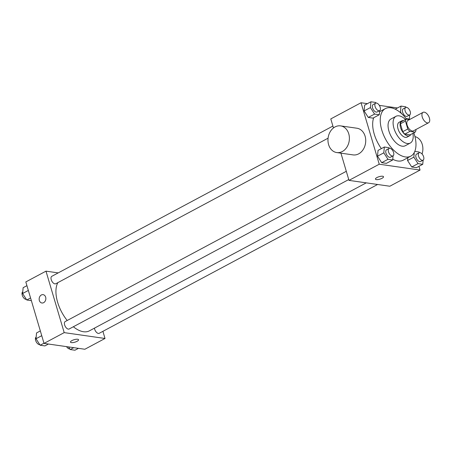 <?xml version="1.0" encoding="UTF-8"?>
<svg xmlns="http://www.w3.org/2000/svg" width="452" height="452" viewBox="0 0 452 452"><rect width="100%" height="100%" fill="white"/><g stroke="black" fill="none" stroke-linecap="round" stroke-linejoin="round"><path stroke-width="0.68" d="M429.4 118.057A5.893 3.119 -118.1 0 1 428.609 122.746A5.893 3.119 -118.1 0 1 423.078 119.017A5.893 3.119 -118.1 0 1 423.049 112.35A5.893 3.119 -118.1 0 1 429.4 118.057M428.609 122.746L413.484 130.826A5.893 3.119 -118.1 0 1 407.953 127.102A5.893 3.119 -118.1 0 1 407.924 120.43L423.049 112.35M409.529 119.577L406.269 119.108A8.006 4.237 -118.1 0 0 405.455 121.102L407.794 128.989A8.006 4.237 -118.1 0 0 409.907 131.402L415.145 132.153A8.006 4.237 -118.1 0 0 415.959 130.159L415.789 129.594M409.907 131.402L404.868 134.097L410.105 134.849L415.145 132.153M404.868 134.097A8.006 4.237 -118.1 0 1 402.749 131.679L407.794 128.989M406.269 119.108L401.229 121.803A8.006 4.237 -118.1 0 0 400.416 123.797L402.749 131.679M403.399 120.644A8.418 4.458 61.9 0 0 401.698 120.899A8.418 4.458 61.9 0 0 401.071 129.023A8.418 4.458 61.9 0 0 407.941 136.007A8.418 4.458 61.9 0 0 409.636 135.753A8.418 4.458 61.9 0 0 410.795 134.476M409.636 135.753L407.116 137.097A8.418 4.458 -118.1 0 1 405.421 137.357A8.418 4.458 -118.1 0 1 398.551 130.368A8.418 4.458 -118.1 0 1 399.172 122.243L401.698 120.899M400.416 123.797L405.455 121.102M405.5 119.514A15.159 8.023 61.9 0 0 395.997 116.305A15.159 8.023 61.9 0 0 394.873 130.927A15.159 8.023 61.9 0 0 407.241 143.504A15.159 8.023 61.9 0 0 410.292 143.041A15.159 8.023 61.9 0 0 412.896 133.351M395.997 116.305L390.957 119A15.159 8.023 61.9 0 0 389.833 133.622A15.159 8.023 61.9 0 0 402.201 146.199A15.159 8.023 61.9 0 0 405.252 145.736L410.292 143.041M406.546 119.147A26.95 14.266 61.9 0 0 385.398 108.599A26.95 14.266 61.9 0 0 383.398 134.594A26.95 14.266 61.9 0 0 405.387 156.951A26.95 14.266 61.9 0 0 410.806 156.132A26.95 14.266 61.9 0 0 413.84 132.848M410.806 156.132L403.246 160.172A26.95 14.266 -118.1 0 1 397.828 160.997A26.95 14.266 -118.1 0 1 392.765 159.257M381.364 148.618A26.95 14.266 -118.1 0 1 373.702 117.74M389.454 148.312L389.059 147.697L384.347 147.019L378.041 150.392L377.51 156.2L381.686 162.68L386.398 163.358L392.698 159.991L393.082 155.838M376.053 103.073L375.657 102.457L370.945 101.779L364.645 105.146L364.109 110.955L368.284 117.441L372.996 118.119L379.301 114.751L379.68 110.599M367.419 103.661L361.029 102.745L379.239 164.217L420.061 170.071L418.947 166.33M397.466 107.971L379.318 105.367M414.281 152.522L413.851 157.138L407.551 160.505L407.806 157.737L407.551 160.505L411.732 166.991L416.445 167.669L422.744 164.302L423.128 160.149M340.927 153.155L348.995 180.382L389.816 186.235L420.061 170.071M348.995 180.382L379.239 164.217M383.522 176.721A4.209 1.294 -16.5 0 1 382.036 178.286A4.209 1.294 -16.5 0 1 377.906 179.58A4.209 1.294 -16.5 0 1 375.448 179.116A4.209 1.294 -16.5 0 1 379.115 176.681A4.209 1.294 -16.5 0 1 383.522 176.726A4.209 1.294 -16.5 0 1 382.036 178.286A4.209 1.294 -16.5 0 1 377.906 179.574A4.209 1.294 -16.5 0 1 375.448 179.116M361.029 102.745L330.785 118.916L333.463 127.956M340.593 125.888L356.922 128.227A13.475 10.656 98.2 0 1 365.092 136.176A13.475 10.656 98.2 0 1 363.199 149.527A13.475 10.656 98.2 0 1 353.097 154.9L336.768 152.561A13.475 10.656 98.2 0 1 328.135 137.707A13.475 10.656 98.2 0 1 340.593 125.888A13.475 10.656 98.2 0 1 348.763 133.832A13.475 10.656 98.2 0 1 346.87 147.188A13.475 10.656 98.2 0 1 336.768 152.561M422.083 154.002A13.475 10.656 -81.8 0 0 414.947 136.594M366.244 182.857L89.411 330.836A29.51 15.622 -118.1 0 1 73.354 326.756M67.201 320.496A29.51 15.622 -118.1 0 1 57.845 282.641M348.746 179.546L69.162 328.994A4.209 2.232 -118.1 0 1 65.212 326.333A4.209 2.232 -118.1 0 1 65.195 321.57L346.3 171.302M377.606 184.484L99.208 333.305A4.209 2.232 -118.1 0 1 96.332 332.163A4.209 2.232 -118.1 0 1 94.451 328.141M328.073 138.188L55.76 283.754A4.209 2.232 -118.1 0 1 51.81 281.087A4.209 2.232 -118.1 0 1 51.794 276.325L332.904 126.057M58.195 272.901L45.985 271.155L64.195 332.621L105.017 338.475L102.898 331.327M45.985 271.155L25.82 281.929L44.03 343.401L64.195 332.621M44.03 343.401L84.852 349.255L105.017 338.475M77.072 341.305A4.209 1.294 -16.5 0 1 72.947 342.593A4.209 1.294 -16.5 0 1 70.484 342.136A4.209 1.294 -16.5 0 1 74.156 339.695A4.209 1.294 -16.5 0 1 78.558 339.74A4.209 1.294 -16.5 0 1 77.072 341.305M45.652 297.139A4.209 3.328 98.2 0 1 45.064 301.314A4.209 3.328 98.2 0 1 41.906 302.993A4.209 3.328 98.2 0 1 39.205 298.348A4.209 3.328 98.2 0 1 43.104 294.653A4.209 3.328 98.2 0 1 45.652 297.139M41.906 302.993A4.209 3.328 98.2 0 1 39.211 298.348A4.209 3.328 98.2 0 1 43.104 294.653M78.558 339.74A4.209 1.294 -16.5 0 1 77.072 341.3A4.209 1.294 -16.5 0 1 72.947 342.593A4.209 1.294 -16.5 0 1 70.484 342.13M26.934 285.67L23.137 287.698L22.6 293.512L26.775 299.992L31.369 300.653M22.6 293.512L28.34 290.438M26.775 299.992L30.572 297.964M26.38 299.377A4.209 2.232 -118.1 0 1 22.679 296.286A4.209 2.232 -118.1 0 1 22.753 291.851M68.529 346.916L70.224 349.543L74.936 350.221L78.462 348.339M70.224 349.543L73.744 347.661M69.823 348.927A4.209 2.232 -118.1 0 1 66.563 346.633M40.33 330.915L36.539 332.943L36.002 338.751L40.177 345.238L44.895 345.91L48.415 344.028M36.002 338.751L41.742 335.683M40.177 345.238L43.974 343.209M39.782 344.616A4.209 2.232 -118.1 0 1 36.081 341.531A4.209 2.232 -118.1 0 1 36.154 337.09M406.099 107.384L405.704 106.762L400.986 106.09L400.455 111.898L401.562 113.621M406.122 118.593L409.342 119.057L409.727 114.91M409.67 114.938L407.15 116.288A4.209 2.232 -118.1 0 1 403.201 113.621A4.209 2.232 -118.1 0 1 403.178 108.859L405.704 107.514A4.209 2.232 -118.1 0 1 410.235 111.593A4.209 2.232 -118.1 0 1 409.67 114.938A4.209 2.232 -118.1 0 1 405.721 112.277A4.209 2.232 -118.1 0 1 405.704 107.514M399.901 112.192L400.455 111.898M408.619 119.447L409.342 119.057M395.206 109.181L400.986 106.09M370.945 101.779L370.408 107.587L374.584 114.073L379.301 114.751M379.629 110.633L377.104 111.977A4.209 2.232 -118.1 0 1 373.154 109.316A4.209 2.232 -118.1 0 1 373.137 104.553L375.657 103.203A4.209 2.232 -118.1 0 1 380.194 107.282A4.209 2.232 -118.1 0 1 379.629 110.633A4.209 2.232 -118.1 0 1 375.674 107.966A4.209 2.232 -118.1 0 1 375.657 103.203M364.645 105.146L364.109 110.955L370.408 107.587M364.109 110.955L368.284 117.441L374.584 114.073M368.284 117.441L372.996 118.119M413.851 157.138L418.032 163.624L422.744 164.302M419.501 152.623L419.106 152.008L414.806 151.392M423.072 160.183L420.552 161.528A4.209 2.232 -118.1 0 1 416.603 158.867A4.209 2.232 -118.1 0 1 416.58 154.104L419.1 152.753A4.209 2.232 -118.1 0 1 423.637 156.833A4.209 2.232 -118.1 0 1 423.072 160.183A4.209 2.232 -118.1 0 1 419.123 157.516A4.209 2.232 -118.1 0 1 419.1 152.753M407.551 160.505L411.732 166.991L418.032 163.624M411.732 166.991L416.445 167.669M384.347 147.019L383.81 152.832L387.986 159.313L392.698 159.991M393.025 155.872L390.505 157.217A4.209 2.232 -118.1 0 1 386.556 154.556A4.209 2.232 -118.1 0 1 386.539 149.793L389.059 148.448A4.209 2.232 -118.1 0 1 393.596 152.527A4.209 2.232 -118.1 0 1 393.025 155.872A4.209 2.232 -118.1 0 1 389.076 153.211A4.209 2.232 -118.1 0 1 389.059 148.448M378.041 150.392L377.51 156.2L383.81 152.832M377.51 156.2L381.686 162.68L387.986 159.313M381.686 162.68L386.398 163.358M379.578 111.712L385.398 108.599"/></g></svg>
